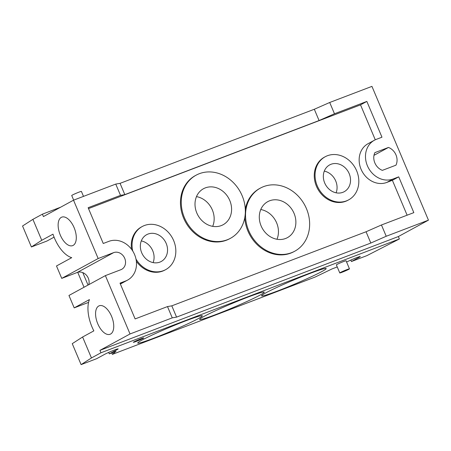 <?xml version="1.0" encoding="UTF-8"?>
<svg xmlns="http://www.w3.org/2000/svg" width="451" height="451" viewBox="0 0 451 451"><rect width="100%" height="100%" fill="white"/><g stroke="black" fill="none" stroke-linecap="round" stroke-linejoin="round"><path stroke-width="0.68" d="M324.692 182.971A15.249 13.073 -118.6 0 1 329.642 164.908A15.249 13.073 -118.6 0 1 348.42 172.045A15.249 13.073 -118.6 0 1 344.231 191.686A15.249 13.073 -118.6 0 1 324.692 182.971M336.113 192.814A15.249 13.073 61.4 0 0 324.297 171.121M141.699 252.757A15.249 13.073 -118.6 0 1 146.648 234.695A15.249 13.073 -118.6 0 1 165.427 241.832A15.249 13.073 -118.6 0 1 161.244 261.479A15.249 13.073 -118.6 0 1 141.699 252.757M153.126 262.6A15.249 13.073 61.4 0 0 141.304 240.907M261.118 225.928A20.509 17.583 -118.6 0 1 267.776 201.636A20.509 17.583 -118.6 0 1 293.032 211.237A20.509 17.583 -118.6 0 1 287.4 237.654A20.509 17.583 -118.6 0 1 261.118 225.928M276.976 239.261A20.509 17.583 61.4 0 0 260.774 209.523M196.828 213.019A20.509 17.583 -118.6 0 1 203.486 188.727A20.509 17.583 -118.6 0 1 228.736 198.322A20.509 17.583 -118.6 0 1 223.11 224.745A20.509 17.583 -118.6 0 1 196.828 213.019M212.686 226.351A20.509 17.583 61.4 0 0 196.484 196.613M184.442 217.743A35.933 30.809 -118.6 0 1 196.106 175.185A35.933 30.809 -118.6 0 1 240.349 191.996A35.933 30.809 -118.6 0 1 230.484 238.291A35.933 30.809 -118.6 0 1 184.442 217.743M230.484 238.291L229.694 238.72A35.933 30.809 -118.6 0 1 183.647 218.171A35.933 30.809 -118.6 0 1 195.311 175.614L196.106 175.185M317.233 185.812A24.54 21.039 -118.6 0 1 325.199 156.751A24.54 21.039 -118.6 0 1 355.416 168.234A24.54 21.039 -118.6 0 1 348.679 199.849A24.54 21.039 -118.6 0 1 317.233 185.812M348.679 199.849L347.884 200.278A24.54 21.039 -118.6 0 1 316.439 186.246A24.54 21.039 -118.6 0 1 324.404 157.179L325.199 156.751M132.763 251.066A24.54 21.039 -118.6 0 1 142.206 226.537A24.54 21.039 -118.6 0 1 172.423 238.021A24.54 21.039 -118.6 0 1 165.686 269.636A24.54 21.039 -118.6 0 1 135.988 259.066M131.551 249.296A24.54 21.039 -118.6 0 1 141.417 226.966L142.206 226.537M165.686 269.636L164.891 270.064A24.54 21.039 -118.6 0 1 136.349 261.281M248.732 230.653A35.933 30.809 -118.6 0 1 260.396 188.095A35.933 30.809 -118.6 0 1 304.645 204.906A35.933 30.809 -118.6 0 1 294.779 251.201A35.933 30.809 -118.6 0 1 248.732 230.653M294.779 251.201L293.984 251.63A35.933 30.809 -118.6 0 1 247.937 231.081A35.933 30.809 -118.6 0 1 244.792 217.557M245.299 209.258A35.933 30.809 -118.6 0 1 259.607 188.524L260.396 188.095M398.718 176.848L413.832 212.635L381.456 224.981L366.06 231.758L171.803 305.84L167.496 306.579L135.12 318.925L120.005 283.143L125.637 280.996A21.558 18.485 61.4 0 0 127.577 280.099A21.558 18.485 61.4 0 0 134.065 253.434A21.558 18.485 61.4 0 0 108.888 241.347L103.256 243.489L88.142 207.708L120.518 195.362L124.826 194.623L319.077 120.541L334.479 113.765L366.849 101.419L381.969 137.2L376.337 139.348A21.558 18.485 61.4 0 0 374.398 140.238A21.558 18.485 61.4 0 0 367.909 166.909A21.558 18.485 61.4 0 0 393.086 178.996L398.718 176.848L392.381 180.304L386.749 182.452A21.558 18.485 -118.6 0 1 361.572 170.36A21.558 18.485 -118.6 0 1 368.061 143.694L374.398 140.238M375.271 139.799L360.518 104.869L88.52 208.599M366.849 101.419L360.518 104.869M127.577 280.099L121.24 283.555A21.558 18.485 -118.6 0 1 120.366 283.995M407.118 215.195L392.381 180.304M381.456 224.981L386.219 236.262L428.45 220.156L371.94 86.378L329.709 102.484L334.479 113.765M388.469 147.449A12.267 10.52 -118.6 0 1 395.955 165.179L382.358 170.36A12.267 10.52 -118.6 0 1 374.871 152.635L388.469 147.449L373.98 155.341M366.06 231.758L370.823 243.038L386.219 236.262M329.709 102.484L314.313 109.26L319.077 120.541M171.803 305.84L176.572 317.121L370.823 243.038M167.496 306.579L172.259 317.859L176.572 317.121M99.936 350.359L398.351 236.555L399.372 238.974L100.956 352.778L99.936 350.359L130.035 333.965L172.259 317.859M428.45 220.156L398.351 236.555M314.313 109.26L120.062 183.343L115.749 184.081L73.524 200.182L43.426 216.581L42.405 214.163L60.603 207.223M42.405 214.163L32.9 219.344L41.751 240.293L52.992 234.17A28.047 14.336 -110.9 0 0 71.726 257.668L56.493 265.972L61.736 278.38L98.171 258.53L113.652 252.628A9.291 7.966 -118.6 0 1 124.499 257.837A9.291 7.966 -118.6 0 1 121.708 269.326A9.291 7.966 -118.6 0 1 120.868 269.709L105.387 275.617L130.035 333.965M73.524 200.182L98.171 258.53M61.291 217.359A15.249 7.797 69.1 0 1 61.781 217.134A15.249 7.797 69.1 0 1 74.494 228.601A15.249 7.797 69.1 0 1 72.645 245.626A15.249 7.797 69.1 0 1 60.124 234.65A15.249 7.797 69.1 0 1 61.291 217.359M120.062 183.343L124.826 194.623M115.749 184.081L120.518 195.362M32.9 219.344L22.55 226.007L31.401 246.962L41.751 240.293M399.372 238.974L366.956 255.61L351.419 261.535L359.34 257.217A7.887 0.468 157.1 0 0 360.27 256.563A7.887 0.468 157.1 0 0 354.757 258.4A7.887 0.468 157.1 0 0 346.672 262.048L346.61 262.082M83.503 196.377L81.406 191.416A5.26 0.31 157.1 0 0 76.439 193.175A5.26 0.31 157.1 0 0 71.72 195.508L73.671 200.126M134.015 341.852A5.609 0.333 -22.9 0 1 139.765 339.259A5.609 0.333 -22.9 0 1 143.689 337.951A5.609 0.333 -22.9 0 1 138.649 340.443A5.609 0.333 -22.9 0 1 133.355 342.32A5.609 0.333 -22.9 0 1 134.015 341.852M340.398 272.505A5.26 0.31 -22.9 0 1 345.793 270.07A5.26 0.31 -22.9 0 1 349.469 268.847A5.26 0.31 -22.9 0 1 344.744 271.181A5.26 0.31 -22.9 0 1 339.778 272.94A5.26 0.31 -22.9 0 1 340.398 272.505M339.778 272.94L336.373 264.878A5.26 0.31 -22.9 0 1 336.998 264.444A5.26 0.31 -22.9 0 1 342.388 262.014A5.26 0.31 -22.9 0 1 346.064 260.785L349.469 268.847M203.796 316.534A35.054 2.08 -22.9 0 1 239.746 300.332A35.054 2.08 -22.9 0 1 264.241 292.158A35.054 2.08 -22.9 0 1 232.755 307.717A35.054 2.08 -22.9 0 1 199.658 319.443A35.054 2.08 -22.9 0 1 203.796 316.534M265.735 292.919A35.054 2.08 -22.9 0 1 301.68 276.711A35.054 2.08 -22.9 0 1 326.18 268.537A35.054 2.08 -22.9 0 1 294.695 284.096A35.054 2.08 -22.9 0 1 261.591 295.822A35.054 2.08 -22.9 0 1 265.735 292.919M141.862 340.155A35.054 2.08 -22.9 0 1 177.807 323.953A35.054 2.08 -22.9 0 1 202.307 315.779A35.054 2.08 -22.9 0 1 170.822 331.333A35.054 2.08 -22.9 0 1 137.718 343.059A35.054 2.08 -22.9 0 1 141.862 340.155M337.247 266.936L332.037 268.926L315.08 277.072L112.384 354.373L116.02 351.306L109.305 353.866L117.226 349.553A7.887 0.468 157.1 0 0 118.156 348.899A7.887 0.468 157.1 0 0 112.649 350.737A7.887 0.468 157.1 0 0 104.559 354.385L96.638 358.697L81.101 364.622L91.452 357.959L100.956 352.778M350.805 260.075L351.419 261.535M98.735 306.009A15.249 7.797 69.1 0 1 99.226 305.778A15.249 7.797 69.1 0 1 111.944 317.25A15.249 7.797 69.1 0 1 110.095 334.276A15.249 7.797 69.1 0 1 97.568 323.299A15.249 7.797 69.1 0 1 98.735 306.009M105.387 275.617L68.952 295.467L74.195 307.875L89.433 299.577A28.047 14.336 -110.9 0 0 93.847 330.876L82.601 337.004L91.452 357.959M74.195 307.875L88.571 302.395M54.075 237.147L46.938 241.037L31.401 246.962M88.774 284.666A9.291 7.966 61.4 0 0 86.192 274.963A9.291 7.966 61.4 0 0 77.217 272.477L61.736 278.38M82.601 337.004L72.25 343.668L81.101 364.622M82.775 272.613L88.041 285.066M108.691 352.411L109.305 353.866M77.719 272.308L84.027 287.253M111.769 352.924L112.384 354.373M393.086 178.996L386.749 182.452M125.637 280.996L120.321 283.888M359.154 256.777L359.34 257.217M77.217 272.477L113.652 252.628M117.04 349.108L117.226 349.553"/></g></svg>
